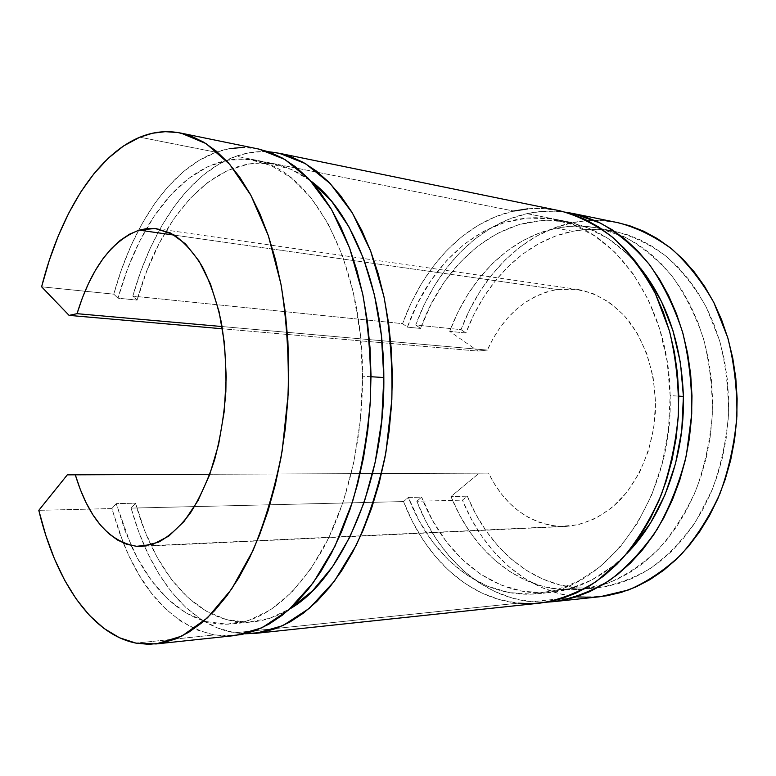 <?xml version="1.0" encoding="UTF-8"?>
<svg xmlns="http://www.w3.org/2000/svg" width="776" height="776" viewBox="0 0 776 776"><rect width="100%" height="100%" fill="white"/><g stroke="black" fill="none" stroke-linecap="round" stroke-linejoin="round"><path stroke-width="0.58" stroke-dasharray="3.88 2.91" d="M640.375 268.03L628.182 254.644L607.821 238.339L585.948 227.222L563.298 221.364L540.552 220.646L518.32 224.827L497.154 233.547L477.492 246.341L459.731 262.754L444.173 282.251L431.049 304.328L420.563 328.442L407.4 327.132C431.786 257.38 492.333 206.678 556.111 219.792C615.358 229.744 669.358 304.667 670.144 395.595L678.767 396.138L670.144 395.595C673.597 499.249 605.998 590.206 537.787 593.698C481.168 599.547 430.845 556.858 408.36 497.435L421.63 497.154L416.799 501.248L425.646 520.909L436.306 539.126L448.703 555.597L462.709 570.03L478.2 582.136L494.981 591.632L512.849 598.247L531.55 601.749L577.771 596.919L531.55 601.749L546.915 602.166L531.55 601.749C480.412 596.744 437.645 555.403 416.799 501.248L462.447 500.151L467.298 496.184L450.972 496.533L479.18 473.166L67.318 474.854L488.54 473.108L209.85 474.243L488.54 473.108L494.632 484.243L501.742 494.38L509.783 503.382L518.669 511.083L528.291 517.359L538.534 522.083L549.262 525.148L560.33 526.448L146.887 545.838L560.33 526.448L578.207 524.76L595.803 518.358L612.371 507.32L627.144 491.955L639.395 472.826L648.493 450.72L653.974 426.606L655.526 401.599L653.091 376.903L646.796 353.652L636.999 332.894L624.234 315.512L609.141 302.165L592.447 293.289L574.9 289.06L557.216 289.467L174.425 235.147L557.216 289.467L546.323 292.019L535.809 296.238L525.798 302.029L516.418 309.275L507.805 317.85L500.025 327.608L493.187 338.404L487.357 350.083L478.065 351.101L449.682 331.362L457.869 312.34L467.773 294.56L479.296 278.264L492.324 263.714L506.728 251.191L522.345 240.929L538.981 233.188L556.411 228.173L569.846 226.34L583.474 226.223L597.151 227.892L610.741 231.384L624.098 236.719L637.067 243.897L649.493 252.908L661.22 263.675L672.074 276.14L681.92 290.195L690.601 305.686L697.983 322.467L703.958 340.344L708.42 359.084L711.301 378.484L712.543 398.272L712.125 418.196L710.05 437.994L706.344 457.404L701.077 476.173L694.326 494.079L686.197 510.889L676.808 526.409L666.303 540.465L654.837 552.929L642.567 563.677L629.656 572.639L616.27 579.75L602.574 584.988L588.732 588.363L574.88 589.876L561.164 589.585C512.432 585.424 471.178 547.206 450.972 496.533L467.298 496.184C487.58 546.246 528.931 583.95 577.645 587.985L561.164 589.585L577.645 587.985L597.462 587.81C615.678 584.949 633.458 578.411 650.792 568.187C667.515 555.868 682.54 540.261 695.849 521.375L712.3 489.491C720.807 466.036 726.181 441.437 728.412 415.693C728.712 389.843 725.773 364.836 719.595 340.645L706.335 307.286C694.947 287.159 681.522 270.145 666.08 256.216C649.832 244.324 632.779 236.049 614.922 231.394C600.663 228.571 586.578 228.522 572.659 231.277L556.411 228.173C570.321 225.36 584.415 225.36 598.694 228.192L625.068 237.184C642.13 246.623 657.786 259.582 672.016 276.062C685.082 294.395 695.577 315.308 703.502 338.782C709.691 363.313 712.62 388.689 712.31 414.917C710.059 441.049 704.657 466.007 696.101 489.811C685.916 512.383 673.432 532.142 658.63 549.088C642.858 564.074 626.019 575.414 608.112 583.106L580.981 589.43L561.164 589.585L543.316 586.501L526.235 580.487L510.142 571.776L495.272 560.592L481.789 547.216L469.839 531.89L459.537 514.905L450.972 496.533L479.18 473.166L488.54 473.108C504.837 505.874 528.776 523.654 560.33 526.448L566.131 526.419C585.153 524.741 602.797 516.312 619.064 501.141C639.56 479.578 653.101 446.928 655.371 412.075C656.515 377.175 646.233 343.341 627.949 319.848C613.244 303.125 596.511 292.988 577.751 289.429L557.216 289.467C526.177 295.753 502.887 315.958 487.357 350.083L222.111 326.55L487.357 350.083L478.065 351.101L222.489 328.791L478.065 351.101L449.682 331.362L465.891 332.982L461.022 329.635L415.723 325.008C435.772 269.311 477.085 224.545 527.011 213.662C539.698 210.888 552.58 210.393 565.655 212.178L555.422 211.227L541.105 211.528L527.011 213.662L572.543 222.663L527.011 213.662L508.765 219.249L491.373 227.746L475.077 238.901L460.071 252.452L446.51 268.108L434.521 285.616L424.239 304.667L415.723 325.008L420.563 328.442L407.4 327.132L402.579 323.66L132.822 296.122L137.1 300.099L117.991 298.188L113.771 294.172L41.603 286.8L113.771 294.172L117.991 298.188L127.701 268.467L139.758 241.016L154.026 216.465L170.322 195.436L188.403 178.606L207.939 166.617L228.561 160.079L249.765 159.565L270.999 165.501L291.601 178.16L310.875 197.589L328.054 223.536L342.41 255.44L353.284 292.377L360.113 333.127L362.537 376.185C362.683 440.04 347.425 504.41 322.515 549.854C295.811 595.512 265.896 620.179 232.761 623.836C190.915 628.104 153.648 595.24 131.134 545.489L116.196 503.614L135.519 503.207C154.87 574.162 199.907 627.221 253.412 621.799C265.576 620.567 277.711 616.289 289.817 608.956L269.544 618.385L247.651 622.168L226.398 619.607L206.319 611.197L187.84 597.52L171.302 579.206L156.956 556.945L144.976 531.395L135.519 503.207L131.125 508.115L403.549 501.568C424.307 556.237 466.958 598.044 518.067 603.165L540.552 603.049M618.569 222.819C603.02 219.618 587.674 219.569 572.543 222.663C522.587 232.781 481.101 275.8 461.022 329.635L465.891 332.982L474.087 314.202L483.991 296.645L495.524 280.563L508.561 266.226L522.976 253.878L538.592 243.79L555.238 236.176L572.659 231.277L586.103 229.492L599.722 229.415L613.389 231.093L626.969 234.575L640.307 239.871L653.266 246.981L665.672 255.886L677.38 266.537L688.215 278.856L698.041 292.727L706.703 308.014L714.075 324.562L720.041 342.187L724.503 360.665L727.384 379.784L728.635 399.281L728.227 418.914L726.171 438.421L722.495 457.549L717.247 476.057L710.525 493.701L702.425 510.268L693.075 525.565L682.608 539.436L671.172 551.726L658.94 562.338L646.059 571.184L632.702 578.217L619.025 583.397L605.193 586.734L591.351 588.257L577.645 587.985L559.797 584.958L542.705 579.042L526.603 570.457L511.714 559.438L498.202 546.236L486.222 531.114L475.892 514.333L467.298 496.184L462.447 500.151L416.799 501.248L421.63 497.154C444.202 556.014 494.642 598.228 551.27 592.369C578.275 589.634 603.408 576.752 626.659 553.725L612.972 566.111L591.118 580.322L568.265 589.217L545.159 592.806L522.452 591.263L500.733 584.91L480.509 574.143L462.195 559.457L446.122 541.367L432.533 520.415L421.63 497.154L408.36 497.435L403.549 501.568L408.36 497.435L419.234 520.929L432.775 542.085L448.819 560.359L467.094 575.21L487.279 586.103L508.978 592.554L531.676 594.144L554.782 590.536L577.645 581.563L599.528 567.207L619.655 547.681L637.271 523.412L651.656 495.088L662.209 463.592L668.466 430.02L670.144 395.595L667.195 361.567L659.755 329.189L648.202 299.565L633.032 273.676L614.912 252.258L594.532 235.807L572.659 224.613L550.009 218.745L527.273 218.075L505.06 222.343L483.904 231.18L464.261 244.149L446.52 260.755L430.981 280.466L417.876 302.766L407.4 327.132L402.579 323.66L132.822 296.122C151.601 228.707 189.422 172.524 236.127 156.209C246.681 152.532 257.448 151.039 268.418 151.737L262.783 151.553L249.329 152.765L236.127 156.209L513.741 211.043L236.127 156.209L219.084 164.076L202.914 175.376L187.802 189.78L173.911 206.93L161.379 226.466L150.292 248.068L140.757 271.396L132.822 296.122L137.1 300.099L117.991 298.188C125.101 272.512 134.588 249.319 146.47 228.61C173.737 181.148 214.137 152.018 255.469 160.506C310.885 168.887 363.003 260.445 362.537 376.185L360.404 419.884L353.788 462.486L343.021 502.363L328.597 538.04L311.195 568.352L291.572 592.457L270.504 609.868L248.756 620.412L227.048 624.195L205.989 621.566L186.114 613.001L167.839 599.111L151.495 580.555L137.323 558.002L125.518 532.142L116.196 503.614L135.519 503.207L131.125 508.115L403.549 501.568L412.357 521.423L422.988 539.815L435.346 556.45L449.323 571.039L464.775 583.28L481.537 592.893L499.375 599.606L518.067 603.165L234.759 632.789L518.067 603.165M371.015 376.729L362.537 376.185L371.015 376.729M245.148 633.779L234.759 632.789C186.948 624.923 148.982 573.406 131.125 508.115L138.768 531.919L148.109 554.074L159.08 574.25L171.612 592.078L185.6 607.21L200.906 619.277L217.358 627.92L234.759 632.789L245.138 633.779M559.777 210.762C544.209 207.561 528.863 207.658 513.741 211.043C463.844 222.149 422.6 267.429 402.579 323.66L411.076 303.125L421.358 283.87L433.318 266.187L446.86 250.347L461.856 236.641L478.132 225.341L495.505 216.727L513.741 211.043M227.649 635.99L214.254 634.943L197.026 629.957L180.74 621.169L165.608 608.927L151.786 593.582L139.418 575.52L128.583 555.092L119.388 532.656L111.851 508.571L116.196 503.614L111.851 508.571L38.8 510.327L111.851 508.571L123.316 542.967C144.21 594.92 174.522 625.572 214.254 634.943L135.975 643.129L214.254 634.943L235.215 635.525M229.211 148.711L216.126 152.261L139.874 137.197L216.126 152.261C169.847 168.993 132.405 225.971 113.771 294.172L121.638 269.146L131.096 245.536L142.076 223.653L154.492 203.836L168.256 186.434L183.223 171.806L199.248 160.292L216.126 152.261C230.142 147.178 244.459 146.131 259.058 149.118M577.771 596.919L559.05 593.611L541.144 587.287L524.295 578.178L508.736 566.538L494.642 552.638L482.148 536.75L471.381 519.163L462.447 500.151C483.535 552.531 526.623 592.301 577.771 596.919L600.246 596.705M617.133 222.518L600.944 220.51L586.637 220.694L572.543 222.663L554.277 227.921L536.866 236.001L520.531 246.671L505.486 259.669L491.887 274.743L479.869 291.601L469.548 309.993L461.022 329.635L415.723 325.008L420.563 328.442C444.968 259.359 505.622 209.297 569.4 222.421C595.881 227.804 619.539 243.004 640.375 268.04M257.7 148.837L242.549 147.43M310.487 180.721C299.245 172.34 287.692 166.937 275.829 164.522C215.544 152.261 159.972 216.591 137.1 300.099L146.887 270.737L159.051 243.635L173.455 219.404L189.907 198.685L208.152 182.118L227.872 170.351L248.679 163.988L270.067 163.571L291.485 169.517L310.487 180.721M558.342 210.471L542.133 208.521L527.835 208.851M556.411 228.173L572.659 231.277C525.032 240.589 485.184 281.475 465.891 332.982L449.682 331.362C468.976 279.214 508.765 237.737 556.411 228.173M598.694 228.192L614.922 231.394M580.981 589.43L597.462 587.81M537.787 593.698L551.27 592.369M232.761 623.836L253.412 621.799M566.131 526.419L142.173 546.372M577.751 289.429L157.528 228.784M255.469 160.506L275.829 164.522M556.111 219.792L569.4 222.421"/><path stroke-width="1.16" d="M640.375 268.04C667.185 301.961 681.532 344.757 683.404 396.429L681.745 430.457L675.518 463.641L665.003 494.768L650.647 522.782L633.07 546.779L626.659 553.734C662.064 518.174 684.878 457.268 683.404 396.429L678.767 396.138L683.404 396.429L680.445 362.799L673.005 330.78L661.453 301.486L646.301 275.858L640.375 268.03M383.829 377.534L371.015 376.729L383.829 377.534C383.868 289.079 352.11 210.81 310.487 180.721L331.682 201.333L348.996 226.98L363.478 258.476L374.449 294.919L381.355 335.096L383.829 377.534C385.148 480.936 341.702 579.468 289.817 608.956L312.65 590.73L332.38 566.936L349.86 537.031L364.332 501.859L375.118 462.564L381.724 420.582L383.829 377.534M245.138 633.779L262.045 632.401L275.946 628.521L289.817 622.09L303.503 613.079L316.821 601.487L329.596 587.364L341.644 570.797L352.789 551.93L362.838 530.959L371.636 508.105L379.027 483.652L384.886 457.918L389.096 431.272L391.608 404.073L392.355 376.719L391.337 349.607L388.592 323.126L384.159 297.644L378.135 273.511L370.647 251.026L361.81 230.453L351.79 212.013L340.751 195.891L328.878 182.195L316.327 171.011L303.27 162.378L289.894 156.286L276.343 152.697L268.418 151.737L279.428 153.299L305.531 163.668L330.275 183.64L352.411 213.041L370.666 251.094L383.877 296.345C389.93 329.441 392.588 363.847 391.851 399.572L385.953 452.117C378.882 486.096 368.988 517.126 356.252 545.188L334.369 581.214L309.469 608.248L282.891 625.631L255.896 633.323L245.148 633.779M255.935 633.323L540.552 603.049C559.603 599.877 578.227 592.67 596.424 581.428L621.848 559.147C637.406 540.746 650.56 519.28 661.298 494.748C670.338 468.869 676.061 441.728 678.476 413.317C678.855 384.789 675.809 357.212 669.348 330.566L655.458 293.861C643.508 271.745 629.443 253.083 613.263 237.844C596.249 224.856 578.43 215.825 559.777 210.762L279.438 153.299M139.874 137.197C153.338 131.629 167.102 130.281 181.148 133.152L206.076 143.609L229.744 164.386L250.92 195.348L268.36 235.729L280.922 283.997C286.625 319.402 289.021 356.271 288.139 394.606L282.154 450.982C275.121 487.435 265.382 520.677 252.927 550.688L231.617 589.1L207.522 617.774L181.943 636.048L156.112 643.944L135.975 643.129C90.549 634.157 55.174 579.226 38.8 510.327L45.842 535.479L54.485 558.933L64.699 580.332L76.397 599.295L89.521 615.446L103.926 628.395L119.475 637.746L135.975 643.129L148.837 644.352L161.98 643.032L175.279 639.055L188.587 632.353L201.76 622.876L214.622 610.625L226.99 595.638L238.688 578.013L249.542 557.886L259.359 535.469L267.992 511.006L275.276 484.806L281.087 457.209L285.306 428.614L287.877 399.427L288.74 370.084L287.886 341.013L285.355 312.65L281.184 285.393L275.48 259.62L268.331 235.652L259.902 213.788L250.318 194.262L239.765 177.238L228.396 162.863L216.388 151.204L203.913 142.28L191.138 136.091L178.208 132.58L165.269 131.668L152.445 133.249L139.874 137.197L123.665 145.898L108.291 158.197L93.935 173.727L80.733 192.099L68.822 212.954L58.278 235.914L49.189 260.649L41.603 286.8C59.597 215.582 95.419 155.559 139.874 137.197M156.151 643.934L235.215 635.525L261.997 627.784L288.391 610.217L313.155 582.844L334.941 546.323L352.459 501.994C361.694 469.189 367.708 434.705 370.491 398.554C371.258 362.295 368.649 327.375 362.664 293.794L349.569 247.922L331.459 209.394L309.498 179.663L284.947 159.516L259.058 149.118L181.157 133.152M565.655 212.178L573.066 213.487L600.585 223.168C618.414 233.295 634.768 247.195 649.648 264.858C663.315 284.52 674.295 306.957 682.579 332.157C689.039 358.502 692.095 385.759 691.726 413.947L686.353 455.396C679.592 482.226 669.892 506.815 657.262 529.183C643.236 549.757 627.444 566.761 609.878 580.167C591.7 591.302 573.086 598.451 554.045 601.613L546.915 602.166L560.524 600.711L575.123 597.229L589.585 591.71L603.738 584.163L617.415 574.609L630.432 563.095L642.625 549.709L653.799 534.577L663.81 517.835L672.482 499.666L679.698 480.305L685.334 459.984L689.301 438.954L691.532 417.498L691.988 395.905L690.679 374.469L687.623 353.478L682.88 333.195L676.527 313.892L668.669 295.792L659.445 279.108L648.998 264.015L637.484 250.667L625.068 239.163L611.915 229.599L598.218 222.014L584.124 216.436L565.655 212.178M554.083 601.613L600.246 596.705L628.512 589.964C647.155 581.913 664.692 570.117 681.105 554.597C696.499 537.07 709.487 516.661 720.08 493.361C728.965 468.811 734.581 443.067 736.909 416.111C737.219 389.067 734.164 362.877 727.713 337.56L713.881 302.63C701.999 281.552 688.002 263.704 671.9 249.077C654.954 236.564 637.183 227.814 618.569 222.819L573.076 213.487M139.156 230.142L174.425 235.147L139.156 230.142L146.965 228.551L156.141 228.6L173.62 234.662C184.106 241.918 193.69 252.617 202.391 266.76C210.344 282.726 216.669 301.253 221.344 322.331C224.914 344.486 226.417 367.523 225.855 391.444C224.07 415.305 220.326 438.081 214.612 459.761C207.89 480.257 199.791 498.056 190.314 513.14C180.274 526.332 169.692 536.012 158.556 542.162L141.882 546.391L136.721 546.314L146.887 545.838L136.721 546.314C108.873 541.764 88.406 517.922 75.301 474.796L209.85 474.243L67.318 474.854L38.8 510.327L67.318 474.854L75.301 474.796L80.277 489.433L86.165 502.838L92.897 514.789L100.434 525.1L108.688 533.578L117.554 540.048L126.944 544.335L136.721 546.314L152.726 544.422L168.731 536.129L184.048 521.453L197.938 500.733L209.675 474.708L218.619 444.444L224.245 411.367L226.233 377.087L224.477 343.351L219.104 311.826L210.461 284.006L199.063 261.085L185.542 243.936L170.594 233.013L154.909 228.474L139.156 230.142C111.666 240.55 90.957 268.399 77.037 313.679L222.111 326.55L77.037 313.679L82.285 298.149L88.396 283.696L95.312 270.494L102.966 258.757L111.278 248.679L120.144 240.434L129.485 234.206L139.156 230.142M222.489 328.791L69.093 315.386L77.037 313.679L69.093 315.386L222.489 328.791M41.603 286.8L69.093 315.386L41.603 286.8M577.771 596.919L592.166 597.297L606.716 595.803L621.275 592.398L635.689 587.034L649.774 579.73L663.373 570.505L676.303 559.399L688.39 546.508L699.477 531.938L709.38 515.846L717.965 498.396L725.085 479.801L730.643 460.294L734.542 440.108L736.715 419.515L737.142 398.796L735.813 378.222L732.748 358.056L728.014 338.569L721.68 320.003L713.862 302.572L704.676 286.499L694.268 271.94L682.802 259.029L670.435 247.893L657.33 238.601L643.673 231.209L629.608 225.729L617.133 222.518M227.649 635.99L241.307 634.603L255.1 630.704L268.865 624.214L282.464 615.106L295.704 603.369L308.411 589.071L320.401 572.29L331.488 553.162L341.508 531.89L350.277 508.697L357.649 483.885L363.507 457.772L367.727 430.719L370.239 403.113L371.015 375.351L370.036 347.842L367.32 320.973L362.935 295.123L356.97 270.649L349.54 247.854L340.78 227.009L330.838 208.346L319.887 192.031L308.101 178.199L295.646 166.908L282.707 158.217L269.437 152.096L257.7 148.837M242.549 147.43L229.211 148.711M518.067 603.165L532.472 603.631L547.041 602.147L561.64 598.635L576.102 593.077L590.274 585.463L603.971 575.811L617.007 564.181L629.21 550.65L640.413 535.343L650.443 518.417L659.154 500.045L666.39 480.451L672.045 459.887L676.032 438.615L678.273 416.906L678.748 395.062L677.448 373.372L674.392 352.129L669.639 331.624L663.286 312.097L655.429 293.803L646.195 276.935L635.738 261.696L624.214 248.213L611.789 236.612L598.635 226.97L584.929 219.327L570.835 213.72L558.342 210.471M527.835 208.851L513.741 211.043"/></g></svg>
